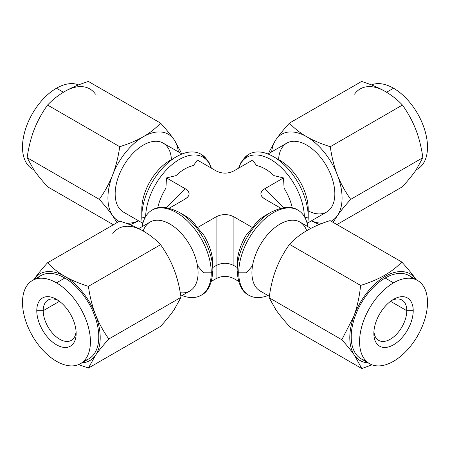 <?xml version="1.0" encoding="UTF-8"?>
<svg xmlns="http://www.w3.org/2000/svg" width="450" height="450" viewBox="0 0 450 450"><rect width="100%" height="100%" fill="white"/><g stroke="black" fill="none" stroke-linecap="round" stroke-linejoin="round"><path stroke-width="0.67" d="M182.098 214.155A39.803 22.978 60 0 1 193.427 222.148L197.404 227.632L216.084 216.844C222.03 213.846 227.97 213.846 233.916 216.844L252.596 227.632L246.471 234.72A39.803 22.978 -60 0 0 237.757 257.175L237.144 267.452L233.916 265.584L237.144 267.452L237.144 270.579L237.757 257.175A39.803 22.978 -60 0 1 246.471 234.72L252.596 227.632L256.573 222.148A39.803 22.978 -60 0 1 265.286 215.522L270.759 212.366A47.537 27.444 120 0 0 237.144 270.579A47.537 27.444 -60 0 1 270.759 212.366C282.555 206.533 291.651 205.813 298.029 210.201A49.123 28.361 120 0 0 260.179 223.357A49.123 28.361 120 0 0 238.736 272.796A5.428 3.133 180 0 1 237.144 270.579A5.428 3.133 0 0 0 238.736 272.796A49.123 28.361 120 0 0 248.906 295.284A49.123 28.361 120 0 0 267.969 295.521A49.123 28.361 -60 0 1 238.736 272.796L246.409 272.796L252.534 265.708A39.803 22.978 120 0 0 261.248 291.577A39.803 22.978 120 0 1 260.162 291.015A39.803 22.978 -60 0 1 252.534 265.708A39.803 22.978 -60 0 1 272.064 230.012A39.803 22.978 -60 0 1 299.964 222.081A39.803 22.978 120 0 0 298.879 221.524A39.803 22.978 120 0 1 306.703 230.692A39.803 22.978 120 0 0 299.964 222.081L310.894 228.392M238.584 281.34L233.916 278.646C227.97 275.642 222.03 275.642 216.084 278.646L211.416 281.34L216.084 278.646C222.03 275.642 227.97 275.642 233.916 278.646L238.584 281.34M197.404 160.088L193.427 165.566A39.803 22.978 120 0 0 176.001 175.629L166.506 177.93L165.893 188.201A39.803 22.978 120 0 0 157.703 207.968A39.803 22.978 120 0 1 165.893 188.201L166.506 177.93L185.186 188.713C190.384 192.144 190.384 195.576 185.186 199.007L169.206 208.232L185.186 199.007L187.56 197.213C190.215 194.186 189.422 191.357 185.186 188.713L166.506 177.93L176.001 175.629A39.803 22.978 120 0 1 193.427 165.566L197.404 160.088L216.084 170.871L197.404 160.088M145.648 216.551A47.537 27.444 -60 0 1 174.606 162.579A47.537 27.444 -60 0 1 211.281 168.097A47.537 27.444 120 0 0 174.606 162.579A47.537 27.444 120 0 0 145.648 216.551M264.814 199.007L280.794 208.232L264.814 199.007C259.616 195.576 259.616 192.144 264.814 188.713L283.494 177.93L273.999 175.629A39.803 22.978 -120 0 0 256.573 165.566L252.596 160.088L233.916 170.871C227.97 173.874 222.03 173.874 216.084 170.871C222.03 173.874 227.97 173.874 233.916 170.871L252.596 160.088L256.573 165.566A39.803 22.978 -120 0 1 273.999 175.629L283.494 177.93L264.814 188.713L283.77 207.669L264.814 188.713C260.578 191.357 259.785 194.186 262.44 197.213L264.814 199.007M306.703 230.692A39.803 22.978 120 0 0 278.381 225.079A39.803 22.978 120 0 0 252.534 265.708A39.803 22.978 120 0 1 261.248 243.248A39.803 22.978 120 0 0 252.534 265.708L246.409 272.796L238.736 272.796A49.123 28.361 -60 0 1 270.709 214.352A49.123 28.361 -60 0 1 307.766 226.586A49.123 28.361 120 0 0 298.029 210.201M330.098 220.618C312.502 226.114 298.969 234.023 289.496 244.35C283.433 252.945 278.747 261.771 275.439 270.827C272.464 279.129 270.377 288.118 269.184 297.793L276.053 310.039C279.456 314.871 284.153 320.586 290.137 327.178L361.772 368.539L354.532 355.348A50.034 28.89 120 0 0 368.162 362.874A50.034 28.89 120 0 1 354.532 355.348C351.36 350.848 347.124 345.645 341.814 339.728L353.919 316.136C357.193 307.063 359.432 296.82 360.624 285.418C378.517 279.951 392.22 272.137 401.732 261.979C407.717 268.571 412.408 274.286 415.811 279.118A50.034 28.89 120 0 0 384.536 276.756A50.034 28.89 120 0 0 353.919 316.136A50.034 28.89 120 0 0 354.532 355.348C351.36 350.848 347.124 345.645 341.814 339.728L269.184 297.793L276.053 310.039C279.456 314.871 284.153 320.586 290.137 327.178L361.772 368.539L354.532 355.348A50.034 28.89 120 0 1 353.919 316.136C357.193 307.063 359.432 296.82 360.624 285.418L289.496 244.35C283.433 252.945 278.747 261.771 275.439 270.827C272.464 279.129 270.377 288.118 269.184 297.793L341.814 339.728L353.919 316.136A50.034 28.89 120 0 1 384.536 276.756A50.034 28.89 120 0 1 415.811 279.118C412.408 274.286 407.717 268.571 401.732 261.979L330.098 220.618L401.732 261.979C392.22 272.137 378.517 279.951 360.624 285.418L289.496 244.35C298.969 234.023 312.502 226.114 330.098 220.618M372.032 364.832L361.772 368.539L372.032 364.832M416.194 279.681A50.034 28.89 120 0 0 415.811 279.118A50.034 28.89 120 0 1 416.194 279.681M365.704 360.608A48.032 27.731 -60 0 1 352.777 324.152A48.032 27.731 -60 0 1 385.172 278.016A48.032 27.731 -60 0 1 413.004 278.685M369.517 363.662L361.159 358.83A48.032 27.731 -60 0 1 353.796 320.344A48.032 27.731 -60 0 1 385.172 278.016L393.536 282.842A48.032 27.731 120 0 0 362.154 325.17A48.032 27.731 120 0 0 369.517 363.662A48.032 27.731 120 0 0 393.536 361.282A48.032 27.731 120 0 0 424.912 318.954A48.032 27.731 120 0 0 417.549 280.463A48.032 27.731 120 0 0 393.536 282.842L385.172 278.016A48.032 27.731 -60 0 1 409.191 275.636L417.549 280.463M393.536 282.842A48.032 27.731 120 0 0 359.572 341.668A48.032 27.731 120 0 0 393.536 361.282A48.032 27.731 120 0 0 427.5 302.451A48.032 27.731 120 0 0 393.536 282.842M373.854 333.428A27.838 16.071 -60 0 1 393.536 299.334A27.838 16.071 -60 0 1 413.218 310.697A27.838 16.071 -60 0 1 393.536 344.79A27.838 16.071 -60 0 1 373.854 333.428A27.838 16.071 120 0 0 393.536 344.79A27.838 16.071 120 0 0 413.218 310.697A27.838 16.071 120 0 0 393.536 299.334A27.838 16.071 120 0 0 373.854 333.428M391.854 300.386A23.287 13.444 -60 0 1 406.789 310.697L413.218 310.697L406.789 310.697A23.287 13.444 -60 0 1 391.089 338.754A23.287 13.444 -60 0 1 373.922 331.442A23.287 13.444 120 0 0 378.675 340.374A23.287 13.444 120 0 0 396.619 334.136A23.287 13.444 120 0 0 406.789 310.697L390.549 301.32L406.789 310.697A23.287 13.444 120 0 0 401.963 300.037A23.287 13.444 120 0 0 391.854 300.386M59.451 301.32L43.211 310.697A23.287 13.444 -120 0 0 53.381 334.136A23.287 13.444 -120 0 0 71.325 340.374A23.287 13.444 -120 0 0 76.078 331.442A23.287 13.444 60 0 1 58.911 338.754A23.287 13.444 60 0 1 43.211 310.697L59.451 301.32M58.146 300.386A23.287 13.444 -120 0 0 48.038 300.037A23.287 13.444 -120 0 0 43.211 310.697A23.287 13.444 60 0 1 58.146 300.386M33.705 169.706A48.032 27.731 -60 0 1 24.761 131.681A48.032 27.731 -60 0 1 56.464 88.234A48.032 27.731 -60 0 1 78.581 84.921A48.032 27.731 -60 0 0 56.464 88.234L63.428 92.256L56.464 88.234A48.032 27.731 -60 0 0 25.088 130.562A48.032 27.731 -60 0 0 32.451 169.054L33.789 169.824M64.828 91.429A50.034 28.89 -60 0 1 95.468 94.168A50.034 28.89 -60 0 0 64.828 91.429C58.303 95.214 52.549 99.754 47.559 105.047C41.923 112.972 37.462 121.14 34.189 129.544C30.926 137.998 28.575 147.381 27.135 157.691L34.189 170.398C37.485 175.072 41.94 180.523 47.559 186.756L113.389 224.758L47.559 186.756C41.94 180.523 37.485 175.072 34.189 170.398L27.135 157.691L99.293 199.356L27.135 157.691C28.575 147.381 30.926 137.998 34.189 129.544C37.462 121.14 41.923 112.972 47.559 105.047L119.717 146.706L47.559 105.047C52.549 99.754 58.303 95.214 64.828 91.429C71.37 87.666 79.234 84.347 88.414 81.461C79.234 84.347 71.37 87.666 64.828 91.429M138.724 220.905L130.05 224.758L138.724 220.905M117.028 222.654L112.663 215.708C109.356 211.022 104.901 205.571 99.293 199.356C104.912 191.458 109.373 183.291 112.663 174.853C115.914 166.438 118.266 157.056 119.717 146.706C128.891 143.826 136.755 140.507 143.303 136.738C149.822 132.964 155.576 128.424 160.571 123.12L88.414 81.461L160.571 123.12C166.191 129.352 170.651 134.803 173.947 139.477L180.996 152.184L173.947 139.477A50.034 28.89 120 0 0 143.303 136.738C149.822 132.964 155.576 128.424 160.571 123.12C166.191 129.352 170.651 134.803 173.947 139.477A50.034 28.89 -60 0 1 178.369 151.875A50.034 28.89 120 0 0 173.947 139.477A50.034 28.89 -60 0 0 143.303 136.738A50.034 28.89 120 0 0 112.663 174.853C115.914 166.438 118.266 157.056 119.717 146.706C128.891 143.826 136.755 140.507 143.303 136.738A50.034 28.89 -60 0 0 112.663 174.853A50.034 28.89 120 0 0 112.663 215.708A50.034 28.89 120 0 0 119.188 221.406A50.034 28.89 -60 0 1 112.663 215.708C109.356 211.022 104.901 205.571 99.293 199.356C104.912 191.458 109.373 183.291 112.663 174.853A50.034 28.89 -60 0 0 112.663 215.708L117.028 222.654M125.955 223.211A50.034 28.89 120 0 0 138.566 220.815A50.034 28.89 -60 0 1 125.955 223.211M171.405 159.621A39.803 22.978 120 0 0 131.164 155.284A39.803 22.978 120 0 0 124.487 212.619M142.234 222.93L123.407 212.062A39.803 22.978 -60 0 1 123.407 166.101A39.803 22.978 -60 0 1 163.204 143.123L182.031 153.996M173.059 158.867A39.803 22.978 -60 0 0 161.224 167.096A39.803 22.978 -60 0 1 173.059 158.867A39.803 22.978 120 0 0 141.969 212.721M141.795 212.4L141.795 216.827L141.795 212.4M142.56 224.758A49.123 28.361 -60 0 1 141.795 216.827A5.428 3.133 0 0 0 144.99 217.727A5.428 3.133 180 0 1 141.795 216.827L141.795 209.216A39.803 22.978 -60 0 1 169.937 160.47L176.529 156.662A49.123 28.361 120 0 0 141.795 216.827A49.123 28.361 -60 0 1 163.237 167.394A49.123 28.361 -60 0 1 201.094 154.232L209.042 162.461L211.416 168.176M208.035 161.685A49.123 28.361 120 0 0 176.529 156.662M76.146 333.428A27.838 16.071 -120 0 0 56.464 299.334A27.838 16.071 -120 0 0 36.782 310.697L43.211 310.697L36.782 310.697A27.838 16.071 60 0 1 56.464 299.334A27.838 16.071 60 0 1 76.146 333.428L76.146 333.428A27.838 16.071 60 0 1 56.464 344.79A27.838 16.071 60 0 1 36.782 310.697A27.838 16.071 -120 0 0 56.464 344.79A27.838 16.071 -120 0 0 76.146 333.428M56.464 282.842A48.032 27.731 -120 0 0 22.5 302.451A48.032 27.731 -120 0 0 56.464 361.282A48.032 27.731 -120 0 0 90.427 341.668A48.032 27.731 -120 0 0 56.464 282.842A48.032 27.731 -120 0 0 32.451 280.463A48.032 27.731 -120 0 0 25.088 318.954A48.032 27.731 -120 0 0 56.464 361.282A48.032 27.731 -120 0 0 80.483 363.662A48.032 27.731 -120 0 0 87.846 325.17A48.032 27.731 -120 0 0 56.464 282.842L64.828 278.016L56.464 282.842M32.451 280.463L40.809 275.636A48.032 27.731 60 0 1 64.828 278.016A48.032 27.731 60 0 1 97.222 324.152A48.032 27.731 60 0 1 84.296 360.608M34.189 279.118A50.034 28.89 -120 0 0 33.806 279.681A50.034 28.89 -120 0 1 34.189 279.118C37.474 274.455 41.929 269.004 47.559 262.761C52.543 268.054 58.297 272.593 64.828 276.379A50.034 28.89 -120 0 0 34.189 279.118C37.474 274.455 41.929 269.004 47.559 262.761C52.543 268.054 58.297 272.593 64.828 276.379C71.392 280.153 79.256 283.477 88.414 286.352C89.859 296.685 92.211 306.067 95.468 314.499A50.034 28.89 -120 0 0 64.828 276.379A50.034 28.89 -120 0 0 34.189 279.118M81.838 362.874A50.034 28.89 -120 0 0 95.468 355.348A50.034 28.89 -120 0 0 95.468 314.499A50.034 28.89 -120 0 0 64.828 276.379C71.392 280.153 79.256 283.477 88.414 286.352L160.571 244.688C155.593 239.4 149.839 234.861 143.303 231.069C136.744 227.301 128.88 223.976 119.717 221.102L47.559 262.761L119.717 221.102C128.88 223.976 136.744 227.301 143.303 231.069A50.034 28.89 -120 0 0 112.663 233.809A50.034 28.89 60 0 1 143.303 231.069C149.839 234.861 155.593 239.4 160.571 244.688L88.414 286.352C89.859 296.685 92.211 306.067 95.468 314.499C98.764 322.937 103.219 331.099 108.838 338.996C103.219 345.223 98.764 350.674 95.468 355.348L88.414 368.055L78.581 364.596L88.414 368.055L160.571 326.396L88.414 368.055L95.468 355.348A50.034 28.89 -120 0 0 95.468 314.499C98.764 322.937 103.219 331.099 108.838 338.996C103.219 345.223 98.764 350.674 95.468 355.348A50.034 28.89 -120 0 1 81.838 362.874M36.996 278.685A48.032 27.731 60 0 1 64.828 278.016A48.032 27.731 60 0 1 96.204 320.344A48.032 27.731 60 0 1 88.841 358.83L80.483 363.662M160.571 326.396C166.202 320.152 170.662 314.702 173.947 310.039L180.996 297.338L108.838 338.996L180.996 297.338C179.556 287.027 177.204 277.644 173.947 269.19C170.662 260.775 166.208 252.607 160.571 244.688C166.208 252.607 170.662 260.775 173.947 269.19C177.204 277.644 179.556 287.027 180.996 297.338L173.947 310.039C170.662 314.702 166.202 320.152 160.571 326.396M180.27 292.742A39.803 22.978 -120 0 0 197.466 265.708A39.803 22.978 -120 0 0 171.444 224.972A39.803 22.978 -120 0 0 143.19 231.002A39.803 22.978 -120 0 1 151.121 221.524A39.803 22.978 -120 0 0 150.036 222.081A39.803 22.978 60 0 1 177.936 230.012A39.803 22.978 60 0 1 197.466 265.708A39.803 22.978 60 0 1 189.838 291.015A39.803 22.978 -120 0 0 197.466 279.18A39.803 22.978 -120 0 1 188.752 291.577A39.803 22.978 -120 0 0 189.838 291.015L180.833 296.218M197.466 265.708L203.591 272.796L211.264 272.796A49.123 28.361 60 0 1 182.031 295.521A49.123 28.361 -120 0 0 201.094 295.284A49.123 28.361 -120 0 0 211.264 272.796L203.591 272.796L197.466 265.708A39.803 22.978 -120 0 0 188.752 243.248A39.803 22.978 -120 0 1 197.466 265.708M142.234 226.586A49.123 28.361 60 0 1 179.291 214.352A49.123 28.361 60 0 1 211.264 272.796A49.123 28.361 -120 0 0 189.821 223.357A49.123 28.361 -120 0 0 151.971 210.201A49.123 28.361 -120 0 0 142.234 226.586M267.902 214.155A39.803 22.978 -60 0 0 256.573 222.148L252.596 227.632L233.916 216.844C227.97 213.846 222.03 213.846 216.084 216.844L197.404 227.632L193.427 222.148A39.803 22.978 60 0 0 184.714 215.522L179.241 212.366A47.537 27.444 60 0 1 212.856 270.579A5.428 3.133 180 0 1 211.264 272.796A5.428 3.133 0 0 0 212.856 270.579L212.856 267.452L212.856 270.579A47.537 27.444 -120 0 0 179.241 212.366C167.445 206.533 158.349 205.813 151.971 210.201M233.916 265.584L233.916 216.844L233.916 265.584C227.97 262.541 222.03 262.541 216.084 265.584C222.03 262.541 227.97 262.541 233.916 265.584M261.248 291.577A39.803 22.978 120 0 1 252.534 279.18A39.803 22.978 120 0 0 260.162 291.015L269.376 296.336M288.776 220.618A39.803 22.978 120 0 0 271.35 230.681A39.803 22.978 120 0 1 288.776 220.618M142.403 202.129A39.803 22.978 -60 0 1 151.121 179.668A39.803 22.978 -60 0 0 142.403 202.129M166.23 207.669L185.186 188.713L166.23 207.669M216.084 216.844L216.084 278.646L216.084 265.584L212.856 267.452L216.084 265.584L216.084 216.844M178.65 230.681A39.803 22.978 -120 0 0 161.224 220.618A39.803 22.978 -120 0 1 178.65 230.681M203.529 234.72A39.803 22.978 60 0 1 212.243 257.175L212.856 267.452L212.243 257.175A39.803 22.978 60 0 0 203.529 234.72L197.404 227.632L203.529 234.72M138.724 228.611L150.036 222.081A39.803 22.978 -120 0 0 143.19 231.002M284.108 188.201L283.494 177.93L284.108 188.201A39.803 22.978 -120 0 1 292.298 207.968A39.803 22.978 -120 0 0 284.108 188.201M238.719 168.097A47.537 27.444 60 0 1 275.394 162.579A47.537 27.444 60 0 1 304.352 216.551A47.537 27.444 -120 0 0 275.394 162.579A47.537 27.444 -120 0 0 238.719 168.097M276.941 158.867A39.803 22.978 60 0 1 288.776 167.096A39.803 22.978 60 0 0 276.941 158.867A39.803 22.978 -120 0 1 308.031 212.721M298.879 179.668A39.803 22.978 60 0 1 307.598 202.129A39.803 22.978 60 0 0 298.879 179.668M305.01 217.727A5.428 3.133 0 0 0 308.205 216.827A49.123 28.361 60 0 1 307.44 224.758A49.123 28.361 -120 0 0 308.205 216.827A5.428 3.133 180 0 1 305.01 217.727M238.584 168.176L240.907 162.551L248.906 154.232A49.123 28.361 60 0 1 286.762 167.394A49.123 28.361 60 0 1 308.205 216.827A49.123 28.361 -120 0 0 273.471 156.662A49.123 28.361 -120 0 0 241.965 161.685M273.471 156.662L280.063 160.47A39.803 22.978 60 0 1 308.205 209.216L308.205 216.827M267.969 153.996L286.796 143.123A39.803 22.978 60 0 1 326.593 166.101A39.803 22.978 60 0 1 326.593 212.062L307.766 222.93M271.631 151.875A50.034 28.89 60 0 1 276.053 139.477A50.034 28.89 60 0 1 306.697 136.738A50.034 28.89 60 0 1 337.337 174.853A50.034 28.89 60 0 1 337.337 215.708A50.034 28.89 60 0 1 331.155 221.231A50.034 28.89 -120 0 0 337.337 215.708L333.129 222.368L337.337 215.708A50.034 28.89 -120 0 0 337.337 174.853A50.034 28.89 -120 0 0 306.697 136.738C313.234 140.501 321.098 143.826 330.283 146.706C331.723 157.022 334.074 166.404 337.337 174.853C340.633 183.296 345.088 191.464 350.707 199.356C345.088 205.588 340.627 211.039 337.337 215.708C340.627 211.039 345.088 205.588 350.707 199.356L422.865 157.691L350.707 199.356C345.088 191.464 340.633 183.296 337.337 174.853C334.074 166.404 331.723 157.022 330.283 146.706L402.441 105.047C397.446 99.742 391.686 95.203 385.172 91.429C378.624 87.666 370.766 84.341 361.586 81.461L289.429 123.12C294.418 128.419 300.173 132.958 306.697 136.738A50.034 28.89 -120 0 0 276.053 139.477C279.338 134.82 283.793 129.369 289.429 123.12C294.418 128.419 300.173 132.958 306.697 136.738C313.234 140.501 321.098 143.826 330.283 146.706L402.441 105.047C397.446 99.742 391.686 95.203 385.172 91.429C378.624 87.666 370.766 84.341 361.586 81.461L289.429 123.12C283.793 129.369 279.338 134.82 276.053 139.477A50.034 28.89 -120 0 0 271.631 151.875M322.543 223.268A50.034 28.89 60 0 1 311.434 220.815A50.034 28.89 -120 0 0 322.543 223.268M308.205 210.915A39.803 22.978 -120 0 0 334.834 193.258A39.803 22.978 -120 0 0 307.198 145.389A39.803 22.978 -120 0 0 278.595 159.621M319.354 224.522L311.276 220.905L319.354 224.522M269.004 152.184L276.053 139.477L269.004 152.184M402.441 186.756C408.077 180.506 412.532 175.056 415.811 170.398L422.865 157.691C421.425 147.392 419.074 138.009 415.811 129.544C412.521 121.117 408.066 112.95 402.441 105.047C408.066 112.95 412.521 121.117 415.811 129.544C419.074 138.009 421.425 147.392 422.865 157.691L415.811 170.398C412.532 175.056 408.077 180.506 402.441 186.756L336.938 224.572L402.441 186.756M354.532 94.168A50.034 28.89 60 0 1 385.172 91.429A50.034 28.89 60 0 0 354.532 94.168M416.295 169.706A48.032 27.731 60 0 0 425.239 131.681A48.032 27.731 60 0 0 393.536 88.234A48.032 27.731 60 0 0 371.419 84.921A48.032 27.731 60 0 1 393.536 88.234L386.572 92.256L393.536 88.234A48.032 27.731 60 0 1 424.912 130.562A48.032 27.731 60 0 1 417.549 169.054L416.211 169.824M237.144 270.579C237.999 283.719 241.92 291.949 248.906 295.284M201.094 295.284C208.035 292.044 211.956 283.809 212.856 270.579"/></g></svg>
